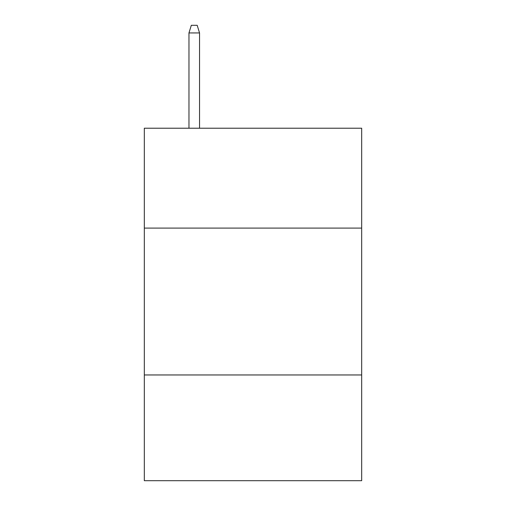 <?xml version="1.0" encoding="UTF-8"?>
<svg xmlns="http://www.w3.org/2000/svg" width="506" height="506" viewBox="0 0 506 506"><rect width="100%" height="100%" fill="white"/><g stroke="black" fill="none" stroke-linecap="round" stroke-linejoin="round"><path stroke-width="0.76" d="M361.682 228.092L361.682 128.22L144.318 128.22L144.318 228.092L361.682 228.092L361.682 480.7L144.318 480.7L144.318 228.092M361.682 374.959L144.318 374.959M199.541 128.22L199.541 32.934L188.966 32.934L188.966 128.22M188.966 32.934L191.319 25.3L197.188 25.3L199.541 32.934"/></g></svg>
